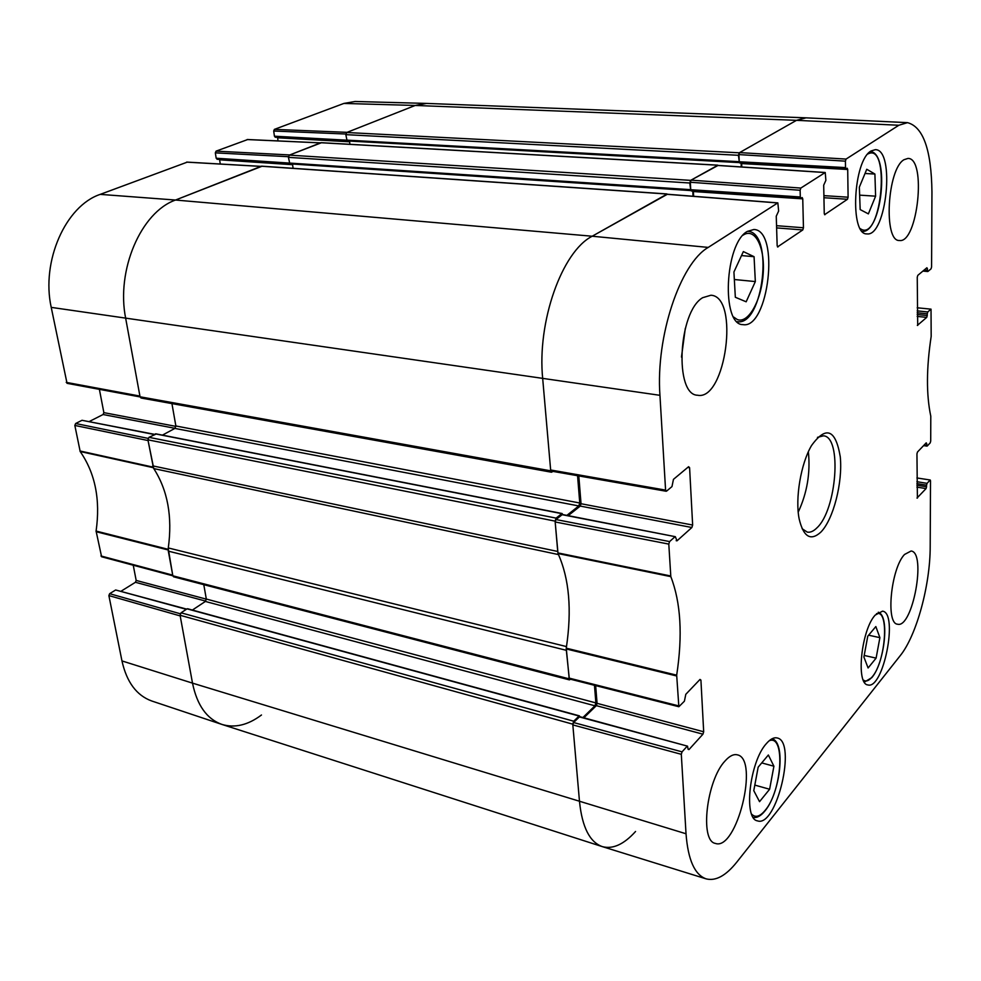 <?xml version="1.0" encoding="UTF-8"?>
<svg xmlns="http://www.w3.org/2000/svg" width="981" height="981" viewBox="0 0 981 981"><rect width="100%" height="100%" fill="white"/><g stroke="black" fill="none" stroke-linecap="round" stroke-linejoin="round"><path stroke-width="1.47" d="M875.837 626.565L879.896 637.65L876.107 658.128L868.099 667.975L863.905 657.037L867.768 636.203L875.837 626.565M875.175 615.112L882.532 611.151C898.621 612.904 883.329 690.023 867.829 684.922C855.702 684.149 861.33 629.802 875.175 615.112M874.905 174.042L875.604 196.175L868.369 213.883L860.165 209.566L859.356 187.138L866.763 169.272L874.905 174.042L865.021 173.49M766.394 743.598C770.318 739.061 773.911 737.185 777.173 737.97C797.062 741.293 776.609 828.025 757.43 820.852C743.144 818.902 749.717 761.501 766.394 743.598M917.198 307.789L931.03 309.15L931.177 336.397C926.371 368.034 926.236 394.632 930.785 416.189L930.711 441.07L930.209 442.885L927.229 446.024L924.286 444.896M930.846 309.223L927.781 311.958L917.198 310.879M917.186 312.767L927.241 313.81L927.781 311.958M927.241 313.81L927.241 315.539L917.186 314.496M917.186 316.397L926.714 317.39L927.241 315.539M926.714 317.39L917.345 325.41M925.905 268.586L927.425 268.72L926.898 267.752L917.799 275.354L917.247 277.231L917.701 325.447M927.425 268.72L927.425 270.486L923.992 270.18M845.414 161.154L845.512 167.592L739.233 161.755L738.963 154.593L845.414 161.154L846.063 159.081L898.817 125.261L907.499 122.65C923.231 126.831 931.386 149.909 931.95 191.908L931.582 266.991L931.043 268.843L927.94 271.455L927.425 270.486M741.795 166.991L741.673 163.582L847.707 169.48L847.204 168.217L846.014 168.867L845.512 167.592M847.707 169.48L848.099 197.206L823.893 195.636M823.942 197.721L847.461 199.278L848.099 197.206M847.461 199.278L824.567 214.692M800.128 190.265L800.3 196.973L690.71 189.701L690.342 182.258L800.128 190.265L800.815 188.07L825.229 172.497L825.879 180.345L823.697 185.176L824.248 213.539L824.972 214.716M693.641 196.298L693.408 191.54L802.752 198.861L802.188 197.561L800.852 198.285L800.3 196.973M802.752 198.861L803.451 227.764L776.547 225.691M776.621 227.911L802.777 229.946L803.451 227.764M802.777 229.946L777.504 246.93M687.779 467.397L689.594 467.704L688.613 466.698L673.457 479.353L671.973 486.588L666.602 491.101L665.584 490.108L659.943 395.318C655.639 336.691 680.152 263.484 708.233 247.408L777.847 202.871L778.644 211.05L776.253 216.176L777.16 245.765L777.97 246.967M689.594 467.704L692.647 525.043L581.034 503.731L580.249 506.086L691.875 527.508L692.647 525.043M691.875 527.508L676.988 540.838L676.167 540.666M674.879 536.865L669.594 541.573L555.982 519.55L562.15 514.694L675.345 536.693L676.988 540.838M699.649 679.808L700.925 680.127L700.017 679.428L685.805 694.303L684.395 701.207L678.852 706.725L676.682 675.173C682.776 635.357 680.826 602.506 670.82 576.632L668.797 544.099L669.594 541.573M700.925 680.127L703.684 731.765L597.073 703.34L596.338 705.646L702.948 734.18L703.684 731.765M702.948 734.18L688.981 749.57L688.11 749.337M687.019 746.406L682.053 751.851L573.591 722.543L579.379 716.939L687.534 746.161L688.049 748.957L688.981 749.57M916.916 477.955L930.246 480.003L930.515 480.837L930.196 546.478C930.27 584.983 916.561 635.578 900.166 655.749L736.743 862.189C725.903 875.726 715.725 881.281 706.185 878.878C694.732 874.893 688.012 859.847 686.026 833.764L681.305 754.315L682.053 751.851M930.025 480.114L927.07 483.351L916.916 481.708M916.904 483.608L926.567 485.178L927.07 483.351M926.567 485.178L926.555 486.772L916.904 485.203M916.904 487.103L926.052 488.599L926.555 486.772M926.052 488.599L916.99 498.054M925.647 443.473L926.726 443.633L926.223 442.86L917.48 452.008L916.953 453.86L917.394 498.115M926.726 443.633L926.726 445.251M747.301 231.418L753.899 229.493C780.226 229.946 768.564 329.493 742.948 324.625C721.145 325.214 724.616 243.607 747.301 231.418M820.803 532.168C833.396 519.476 842.863 482.431 840.263 456.766C835.628 429.286 826.063 425.533 811.557 445.509C800.876 463.449 794.953 498.63 799.196 519.072C803.488 536.963 810.686 541.328 820.803 532.168M904.531 554.473L911.104 551.003C926.714 552.352 912.563 628.858 897.529 624.198C885.524 623.769 890.993 568.355 904.531 554.473M903.992 159.719L907.989 158.419C926.837 157.929 917.713 243.705 899.43 240.492C883.317 241.841 887.192 169.088 903.992 159.719M702.654 297.697L710.943 295.232C739.821 296.52 725.695 401.192 697.577 395.233C674.205 395.11 678.202 311.799 702.654 297.697M725.008 761.023C729.484 755.971 733.604 753.911 737.344 754.843C759.49 758.853 736.694 851.52 715.308 843.39C699.563 840.95 706.614 780.275 725.008 761.023M871.103 150.951L875.322 149.664C895.518 149.173 886.493 237.218 866.873 233.883C849.595 235.256 853.163 160.394 871.103 150.951M875.604 196.175L859.65 195.145M773.911 766.222L769.619 789.251L759.539 801.661L753.776 790.649L758.166 767.167L768.356 755.002L773.911 766.222L761.734 762.911M769.619 789.251L754.818 785.094M879.896 637.65L868.614 635.197M876.107 658.128L864.2 655.443M755.333 281.572L746.161 301.792L735.333 297.268L733.923 271.995L743.353 251.59L754.07 256.691L755.333 281.572L734.34 279.511M754.07 256.691L741.513 255.575M573.591 722.543L572.83 724.91L579.526 801.833C582.211 827.388 589.863 842.336 602.457 846.664L706.185 878.878M580.323 717.197L579.379 716.939M583.867 717.798L596.338 705.646M597.073 703.34L595.651 685.596M555.982 519.55L555.172 521.966L558.017 553.542C569.299 578.557 572.033 610.096 566.258 648.183L569.238 678.901L678.852 706.725M563.033 514.878L562.15 514.694M568.183 515.638L580.249 506.086M581.034 503.731L578.802 475.92M666.688 194.275L592.193 236.225C561.978 251.492 536.889 321.989 542.714 378.862L550.648 469.985L551.763 470.954M690.71 189.701L691.347 190.964L800.655 198.187M717.43 165.446L691.041 180.148L690.342 182.258M739.233 161.755L739.809 162.981L845.843 168.781M907.499 122.65L806.039 117.843L796.498 120.332L739.613 152.595L738.963 154.593M681.476 357.072L685.29 328.414M817.467 437.342L823.476 435.822C842.213 436.741 836.768 509.789 816.928 527.864C813.592 531.224 810.38 532.634 807.289 532.119L802.115 528.722M798.227 512.107C807.142 492.928 810.514 472.817 808.369 451.775M148.082 438.372L75.647 423.51L74.838 425.435L80.184 451.518C95.231 473.247 100.54 499.77 96.089 531.064L101.595 556.754L172.84 575.81L173.625 576.816L569.421 679.882L566.344 650.317L168.327 551.138L172.84 575.798L568.821 678.766M75.647 423.51L82.024 420.297L154.238 434.497M154.52 434.338L82.024 420.297M89.271 421.523L103.079 414.522L175.035 428.329M175.906 426.379L103.863 412.633L103.079 414.522M103.863 412.633L99.388 389.347M187.163 162.172L100.221 194.373C65.666 205.814 41.018 261.253 51.22 307.372L67.039 383.326L140.075 396.925M220.271 164.011L219.621 159.817L292.596 164.698M289.223 163.067L216.176 158.223L217.316 159.241M216.176 158.223L215.329 152.864L288.414 156.702M247.617 139.572L216.053 151.148L215.329 152.864M278.052 140.908L277.611 137.794L349.616 141.791M346.526 140.173L274.435 136.2L275.244 137.242L347.752 141.203M274.435 136.2L273.699 131.025L345.827 134.017M274.373 129.382L347.102 132.337L415.221 105.458L426.269 103.41L355.085 101.484L343.89 103.434L274.373 129.382L273.699 131.025M121.963 660.924C126.684 682.102 136.58 695.455 151.65 700.961L221.632 724.334C206.733 718.865 197.022 705.131 192.509 683.132L180.197 615.921L108.879 595.577L121.963 660.924L192.509 683.132C197.095 705.4 206.966 719.183 222.123 724.493L602.175 846.578C589.728 842.09 582.187 827.179 579.526 801.833L572.769 724.162L573.726 721.207L579.06 716.032L579.832 716.706M180.283 613.763L109.651 593.689L108.879 595.577M109.651 593.689L115.648 589.986L186.329 609.336M186.66 609.115L115.648 589.986M121.129 591.175L135.427 582.297L205.752 601.12M206.329 599.146L136.175 580.433L135.427 582.297M136.175 580.433L133.244 565.228M100.957 555.969L172.717 575.136L168.229 548.477M261.486 714.99C247.874 725.192 234.594 728.307 221.632 724.334M348.77 141.006L347.458 140.933M216.053 151.148L289.787 154.949L320.579 142.858M291.553 163.974L290.253 163.888M66.218 382.369L139.915 396.066L125.715 318.543C115.905 270.351 141.006 212.129 175.513 200.038L261.056 166.353M153.526 468.207L148.057 440.543L74.838 425.435M739.367 162.49L738.448 155.292L739.257 152.803L796.498 120.332L805.806 117.83L426.661 103.422L415.221 105.458L346.673 132.509L345.827 134.642L347.115 140.921L738.975 162.527M739.416 162.613L349.53 141.068L349.935 144.305M741.256 166.954L741.109 163.054M321.388 142.76L289.321 155.133L288.426 157.365L289.849 163.852L690.416 190.51M690.783 190.51L689.778 183.006L690.649 180.369L718.067 165.421M292.497 164.035L293.098 168.315M693.04 196.249L692.782 191.062M261.964 166.267L175.513 200.038C141.006 212.129 115.905 270.351 125.715 318.543L140.05 396.79L141.056 398.016L551.518 472.229L550.721 470.831L542.714 378.862C536.889 321.989 561.978 251.492 592.193 236.225L667.399 194.25M552.99 471.395L551.518 472.229M171.933 403.596L175.869 425.975L174.876 428.415L162.441 435.123M566.859 515.381L578.778 505.951L579.759 503.008L577.564 475.711M156.151 434.043L148.953 437.33L147.935 439.831L153.759 468.575C167.702 490.279 172.546 516.742 168.291 547.95L168.327 551.138M152.705 465.865L557.735 551.469L555.099 521.132L556.104 518.127L561.806 513.652L562.616 514.326M566.405 647.215L566.491 646.589C571.862 609.765 569.201 579.097 558.496 554.584L558.312 554.167M570.55 679.232L569.421 679.882M203.79 584.664L206.317 599.048L205.372 601.451L192.374 610.059M582.898 717.54L594.952 705.805L595.884 702.911L594.461 685.302M187.923 609.078L187.064 608.845L181.044 612.806L180.075 615.271L192.509 683.132L686.026 833.764M635.553 831.483C623.842 844.457 612.72 849.485 602.175 846.578M876.474 613.714C889.509 608.833 885.855 661.292 872.256 676.804C868.884 680.912 865.88 681.979 863.255 679.968M867.756 154.042C890.54 141.387 881.956 240.186 861.404 229.37L860.312 228.683M769.153 740.778C785.56 733.788 782.115 790.833 765.168 810.343C759.907 816.695 755.395 817.958 751.63 814.144M743.034 235.195C755.063 226.967 765.217 247.482 763.157 274.006C761.428 300.468 748.295 324.061 737.271 319.524L733.653 317.047M737.344 321.67L737.344 321.67C763.255 326.501 774.303 231.859 747.718 231.344L747.718 231.344M566.221 648.944L676.632 675.97M676.682 675.173L566.258 648.183M678.411 705.817L568.747 678.006M558.017 553.542L670.82 576.632M670.685 575.97L557.858 552.904M555.172 521.966L668.797 544.099M922.998 271.014L927.621 271.418M846.063 159.081L739.613 152.595M343.89 103.434L415.221 105.458L796.498 120.332L898.817 125.261M717.013 165.409L825.033 172.558M666.197 194.238L777.614 202.944M100.221 194.373L175.513 200.038L592.193 236.225L708.233 247.408M800.815 188.07L691.041 180.148M665.584 490.108L550.648 469.985M572.83 724.91L681.305 754.315M51.22 307.372L659.943 395.318M168.107 549.299L96.089 531.064M96.101 531.702L168.107 549.949M80.184 451.518L153.146 467.655M152.926 467.103L79.952 450.978M186.586 162.135L260.774 166.402M247.126 139.547L320.333 142.895M739.257 152.803L346.673 132.509M738.448 155.292L345.827 134.642M738.693 161.657L346.526 140.111M717.393 165.2L320.775 142.723M690.649 180.369L289.321 155.133M689.778 183.006L288.426 157.365M690.109 189.627L289.223 163.042M666.614 194.005L261.253 166.218M550.721 470.831L140.05 396.79M579.759 503.008L175.869 425.975M578.778 505.951L174.876 428.415M561.806 513.652L155.378 433.884M556.104 518.127L148.953 437.33M555.099 521.132L147.935 439.831M558.496 554.584L153.759 468.575M566.491 646.589L168.291 547.95M595.884 702.911L206.317 599.048M594.952 705.805L205.372 601.451M579.06 716.032L187.064 608.845M573.726 721.207L181.044 612.806M572.769 724.162L180.075 615.271M862.336 231.455C881.907 232.877 890.074 152.889 870.319 151.515M753.261 817.431C756.964 818.044 760.79 815.971 764.726 811.201C780.263 793.224 786.222 742.335 772.035 738.767M878.302 612.23C890.025 615.786 884.531 663.046 871.815 677.613L864.359 682.114M923.587 445.619L927.008 446.122M922.9 271.087L927.768 271.516M739.809 162.981L846.014 168.867M825.229 172.497L717.234 165.36M777.847 202.883L666.455 194.177M691.347 190.964L800.852 198.285M551.285 471.101L666.16 491.248M562.64 514.547L675.345 536.693M579.93 716.719L687.534 746.161M260.909 166.353L186.868 162.098M290.793 164.207L217.034 159.278M347.985 141.276L275.244 137.242M320.456 142.858L247.359 139.51M739.122 162.588L347.115 140.921M717.651 165.139L321.081 142.674M690.575 190.572L289.849 163.852M666.921 193.931L261.608 166.157M562.174 513.529L155.795 433.823M579.477 715.872L187.555 608.735"/></g></svg>
